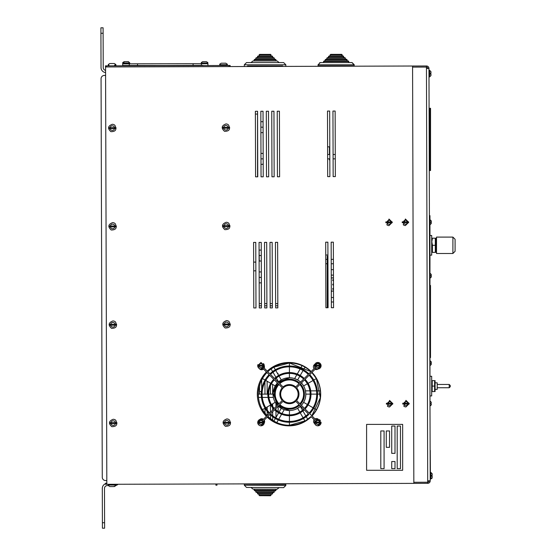 <?xml version="1.0" encoding="UTF-8"?>
<svg xmlns="http://www.w3.org/2000/svg" width="556" height="556" viewBox="0 0 556 556"><rect width="100%" height="100%" fill="white"/><g stroke="black" fill="none" stroke-linecap="round" stroke-linejoin="round"><path stroke-width="0.83" d="M429.447 168.906L429.447 108.267L429.99 108.267L429.99 170.539L429.99 168.906L430.539 168.906L430.539 170.539L429.447 170.539L429.447 168.906L429.99 168.906L429.99 108.267L430.539 108.267L430.539 168.906M429.962 285.457L430.504 285.457L430.504 357.564L429.962 357.564M429.413 215.659L429.962 215.659L429.962 396.025M431.254 275.477L431.254 274.442L431.254 275.477L431.254 274.442L431.254 275.477L430.733 275.477L431.254 277.062L431.254 276.026M431.254 363.429L431.254 364.472L431.254 363.429L431.254 364.472L431.254 363.429L430.733 363.429L431.254 361.845L431.254 362.887M430.379 361.518L429.941 360.969M430.379 274.108L429.941 273.566M435.167 382.827L437.197 382.827L437.197 389.381L435.167 389.381M450.304 386.1L450.304 386.649L450.304 386.1M432.234 391.549L434.597 391.549L434.597 380.624L432.234 380.624L432.172 391.354M432.109 391.139L432.012 390.785M434.597 386.086L432.234 386.086M435.084 391.549L435.084 380.624M429.962 395.935L431.678 395.935L431.678 376.266L429.962 376.266M452.904 237.099L436.516 237.099L436.516 253.487L452.904 253.487L455.093 251.305L455.093 239.282L452.904 237.099L452.904 253.487M431.817 252.396L431.817 238.19M432.45 252.396L435.306 252.396L435.306 238.19L432.45 238.19L431.817 241.742L432.45 245.293L432.415 252.292M431.922 240.331L432.061 239.573M432.353 252.083L432.165 251.43M435.306 245.293L432.45 245.293M435.939 252.396L435.939 238.19M435.411 252.083L435.591 251.43M429.962 255.141L431.692 255.141L431.692 235.473L429.962 235.473M430.281 452.563L430.393 472.447M430.17 466.317L430.281 450.339L430.281 472.447M366.599 470.286L402.655 470.286L402.655 424.395L366.599 424.395L366.599 470.286M386.267 430.949L386.267 447.344L389.541 447.344L389.541 430.949L386.267 430.949M400.466 426.035L397.192 426.035L397.192 468.645L400.466 468.645L400.466 426.035M384.078 430.949L380.804 430.949L380.804 468.645L384.078 468.645L384.078 430.949M395.003 461.543L391.73 461.543L391.73 468.645L395.003 468.645L395.003 461.543M391.73 426.035L391.73 453.348L395.003 453.348L395.003 426.035L391.73 426.035M115.78 64.447L114.286 63.53L115.731 64.447L115.863 65.823M114.286 63.53L109.782 63.544L108.344 64.468L108.218 65.08L108.948 65.08M114.362 63.53L109.859 63.544M227.223 64.107L225.729 63.196L227.175 64.107L227.307 65.483M221.225 63.21L225.729 63.196L221.219 63.21L219.78 64.135L219.662 65.511M225.805 63.196L221.295 63.21M108.635 128.547L115.975 128.547A3.697 3.697 -0.2 0 0 115.975 127.671L108.635 127.671A3.697 3.697 -0.2 0 0 108.635 128.547M112.305 124.287A3.822 3.822 -0.2 0 1 114.842 125.253C117.024 129.541 115.711 131.682 110.894 131.668C107.398 128.45 107.864 125.99 112.305 124.287M222.261 128.207L229.6 128.207A3.697 3.697 -0.2 0 0 229.6 127.331L222.261 127.331A3.697 3.697 -0.2 0 0 222.261 128.207M225.931 123.939A3.822 3.822 -0.2 0 1 228.467 124.905C230.65 129.201 229.336 131.334 224.52 131.32C221.024 128.102 221.49 125.642 225.931 123.939M108.934 226.876L116.273 226.876A3.697 3.697 -0.2 0 0 116.273 226L108.934 226A3.697 3.697 -0.2 0 0 108.934 226.876M112.604 222.615A3.822 3.822 -0.2 0 1 115.141 223.581C117.323 227.87 116.009 230.01 111.193 229.996C107.69 226.778 108.163 224.318 112.604 222.615M222.56 226.535L229.899 226.535A3.697 3.697 -0.2 0 0 229.899 225.66L222.56 225.66A3.697 3.697 -0.2 0 0 222.56 226.535M226.229 222.275A3.822 3.822 -0.2 0 1 228.766 223.234C230.948 227.529 229.635 229.67 224.819 229.649C221.323 226.438 221.788 223.978 226.229 222.275M222.852 324.864L230.198 324.864A3.697 3.697 -0.2 0 0 230.198 323.988L222.852 323.988A3.697 3.697 -0.2 0 0 222.852 324.864M226.528 320.603A3.822 3.822 -0.2 0 1 229.065 321.57C231.247 325.858 229.934 327.998 225.117 327.984C221.615 324.767 222.087 322.306 226.528 320.603M223.151 423.192L230.497 423.192A3.697 3.697 -0.2 0 0 230.497 422.324L223.151 422.324A3.697 3.697 -0.2 0 0 223.151 423.192M226.82 418.932A3.822 3.822 -0.2 0 1 229.364 419.898C231.546 424.186 230.226 426.327 225.416 426.313C221.913 423.095 222.386 420.635 226.82 418.932M109.525 423.54L116.864 423.54A3.697 3.697 -0.2 0 0 116.864 422.664L109.525 422.664A3.697 3.697 -0.2 0 0 109.525 423.54M113.195 419.28A3.822 3.822 -0.2 0 1 115.738 420.246C117.921 424.534 116.6 426.674 111.791 426.66C108.288 423.443 108.761 420.982 113.195 419.28M109.226 325.211L116.572 325.211A3.697 3.697 -0.2 0 0 116.572 324.336L109.226 324.336A3.697 3.697 -0.2 0 0 109.226 325.211M112.896 320.944A3.822 3.822 -0.2 0 1 115.439 321.91C117.622 326.205 116.308 328.339 111.492 328.325C107.989 325.107 108.462 322.647 112.896 320.944M108.448 485.673L109.873 486.583L113.646 486.576L115.815 485.652L114.376 486.57M106.821 483.206L105.557 483.213L105.564 484.304L413.838 483.379L412.573 66.018L105.564 66.949L106.828 484.304M253.793 307.954L255.975 307.948L255.774 242.395L253.592 242.402L253.793 307.954L255.975 307.948L255.774 242.395L253.592 242.402L253.793 307.954M261.237 242.381L259.054 242.388L259.256 307.941L261.438 307.934L261.237 242.381L259.054 242.388L259.256 307.941L261.438 307.934L261.237 242.381M264.517 242.367L264.719 307.92L266.901 307.92L266.699 242.36L264.517 242.367L264.719 307.92L266.901 307.92L266.699 242.36L264.517 242.367M272.364 307.899L272.162 242.346L269.98 242.353L270.181 307.906L272.364 307.899L272.162 242.346L269.98 242.353L270.181 307.906L272.364 307.899M277.826 307.885L277.625 242.333L275.442 242.34L275.644 307.892L277.826 307.885L277.625 242.333L275.442 242.34L275.644 307.892L277.826 307.885M255.579 176.843L257.762 176.836L257.567 111.283L255.378 111.29L255.579 176.843L257.762 176.836L257.567 111.283L255.378 111.29L255.579 176.843M263.224 176.822L263.03 111.263L260.84 111.269L261.042 176.829L263.224 176.822L263.03 111.263L260.84 111.269L261.042 176.829L263.224 176.822M268.687 176.801L268.492 111.249L266.303 111.256L266.505 176.808L268.687 176.801L268.492 111.249L266.303 111.256L266.505 176.808L268.687 176.801M271.766 111.242L271.967 176.794L274.15 176.787L273.955 111.235L271.766 111.242L271.967 176.794L274.15 176.787L273.955 111.235L271.766 111.242M279.612 176.766L279.418 111.214L277.229 111.221L277.43 176.773L279.612 176.766L279.418 111.214L277.229 111.221L277.43 176.773L279.612 176.766M259.485 385.676L259.513 394.128M261.681 389.311L261.654 380.102M264.941 381.993L264.976 394.128M265.017 408.222L265.038 413.449M267.227 415.485L267.214 411.426M267.207 410.05L267.2 406.964M267.165 394.128L267.123 381.256M272.704 420.378L272.69 416.764M272.69 415.735L272.676 411.683M272.669 410.043L272.662 407.75M272.662 406.408L272.655 403.816M272.628 394.128L272.593 384.411M270.404 383.147L270.411 383.89M270.411 385.753L270.438 394.128M270.473 405.074L270.494 412.218M270.501 414.971L270.515 418.842M278.146 413.692L278.146 412.538M278.139 411.572L278.125 406.234M278.028 374.362L278.028 373.437L277.493 373.437M275.929 403.454L275.943 406.77M275.943 408.417L275.95 409.939M275.957 411.009L275.971 417.452M328.082 307.732L327.887 242.18L325.698 242.187L325.899 307.739L328.082 307.732L327.887 242.18L325.698 242.187L325.899 307.739L328.082 307.732M333.35 242.159L331.161 242.166L331.362 307.718L333.544 307.718L333.35 242.159L331.161 242.166L331.362 307.718L333.544 307.718L333.35 242.159M329.875 176.62L329.673 111.061L327.491 111.068L327.686 176.627L329.875 176.62L329.673 111.061L327.491 111.068L327.686 176.627L329.875 176.62M333.148 176.606L335.337 176.599L335.136 111.047L332.954 111.054L333.148 176.606L335.337 176.599L335.136 111.047L332.954 111.054L333.148 176.606M267.207 417.153A31.685 31.685 179.8 0 0 311.214 416.764L315.12 420.663A3.28 3.28 132.7 0 0 314.738 423.693A2.843 2.843 179.8 0 1 314.14 419.69L315.12 420.663M312.027 415.937A31.685 31.685 179.8 0 0 311.999 372.36M311.186 371.526A31.685 31.685 179.8 0 0 267.234 371.144M266.407 371.957A31.685 31.685 179.8 0 0 266.38 416.333M315.94 368.419L309.706 374.654A28.134 28.134 132.7 0 1 309.706 413.615L315.94 419.849A3.28 3.28 132.7 0 1 318.331 419.3A2.843 2.843 179.8 0 0 315.009 418.918M315.03 369.33A2.843 2.843 179.8 0 0 317.997 369.003M314.863 364.284A2.843 2.843 179.8 0 0 314.091 368.621M259.249 368.496A2.843 2.843 179.8 0 0 263.502 369.052M264.204 368.114A2.843 2.843 179.8 0 0 264.274 365.917M264.253 422.97A2.843 2.843 179.8 0 0 264.232 420.127M263.454 419.259A2.843 2.843 179.8 0 0 259.867 419.46M105.48 66.949L105.473 65.851L105.564 66.949M230.121 65.476L230.128 66.567L230.121 65.476L105.473 65.851M427.877 68.485A1.418 1.418 -0.1 0 0 426.452 67.067L427.703 480.822L430.219 480.815A2.516 2.516 179.9 0 1 427.71 483.331L427.71 482.24A1.418 1.418 179.9 0 0 429.128 480.815M427.703 480.822L427.71 482.24L413.831 482.281L412.58 67.109L426.452 67.067L426.452 65.976A2.516 2.516 -0.1 0 1 428.968 68.478L426.459 68.485M428.968 68.478L430.219 480.815M412.573 66.018L426.452 65.976M427.71 483.331L413.838 483.379M282.552 65.949L247.594 65.949M244.313 65.865L244.313 64.774L246.503 62.585L250.937 62.585L253.056 60.945L254.148 60.945L254.148 59.853L255.788 59.311L255.788 58.213L257.428 57.671L257.97 56.031L272.176 56.031L272.725 56.58L272.176 56.031M271.085 56.031L270.536 54.391L259.61 54.391L270.536 54.391L271.085 54.94L259.068 54.94L259.61 54.391L259.068 56.031L257.97 56.031L257.428 56.58L272.725 56.58L272.725 57.671M274.358 59.311L274.358 58.213L255.788 58.213L256.337 57.671L273.816 57.671L274.358 58.213L273.816 57.671M275.998 60.945L275.998 59.853L254.148 59.853L254.697 59.311L275.456 59.311L275.998 59.853L275.456 59.311M250.937 62.585L253.056 60.945L277.09 60.945L279.209 62.585L277.09 60.945M285.833 65.865L285.833 64.774L244.313 64.774L246.503 62.585L283.65 62.585L285.833 64.774L283.65 62.585M282.552 65.865L282.552 66.414M259.013 494.055L259.006 495.146L271.022 495.215L271.029 494.124L272.127 494.131L257.921 494.048L257.386 492.401L272.683 492.491L272.676 493.589L257.379 493.499M271.022 495.215L270.473 495.757L271.022 495.215L270.473 495.757L259.548 495.695L270.473 495.757L259.548 495.695L259.006 495.146M274.33 490.865L273.774 492.498L256.295 492.394L255.746 491.845L256.295 492.394L255.746 491.845L255.753 490.753L275.422 490.872L254.662 490.746L254.127 489.106L277.069 489.238L253.036 489.099L250.93 487.445M285.833 485.471L283.636 487.64L285.833 485.471L244.313 485.221L244.32 484.13L285.84 484.373L285.833 485.471L283.636 487.64L279.195 487.612L277.069 489.238M244.313 485.221L246.489 487.424L244.313 485.221L246.489 487.424L279.195 487.612M207.833 62.557L207.937 65.323L207.916 63.683L201.362 63.69L122.695 63.829L122.702 65.469L207.895 65.545M193.099 63.711L193.099 65.344M137.527 63.801L137.527 65.441M122.695 64.058L122.674 65.698L124.356 65.691M202.877 65.33L128.151 65.684M206.575 61.772L207.798 62.557M128.415 61.626L124.586 61.64L123.362 62.425L124.586 61.64L128.415 61.626L129.777 62.932L123.224 62.953L123.335 62.425M129.777 62.932L129.784 63.586L126.511 63.599L123.23 63.606L123.224 62.953M124.148 61.709L122.848 62.494L124.071 61.709M124.864 63.676L122.716 63.676L122.709 63.023L123.224 63.023L122.709 63.023L122.82 62.494M129.27 63.592L128.144 63.669M206.443 61.702L202.606 61.702L201.383 62.487L202.606 61.702L206.436 61.702L207.659 62.494M204.525 63.016L207.798 63.016L207.798 63.676L201.244 63.662L201.244 63.009L204.525 63.016L201.244 63.009L201.355 62.487M122.695 63.864L122.779 62.682M264.274 422.518A3.28 3.28 132.7 0 0 263.69 420.67L269.924 414.435A28.134 28.134 132.7 0 0 308.886 414.435M257.72 365.723L260.993 362.442L264.274 365.723L260.993 369.003A3.28 3.28 180 0 1 258.846 368.197L257.72 365.723A3.28 3.28 180 0 0 258.776 368.135L258.776 368.135A3.28 3.28 132.7 0 0 262.87 368.419L269.104 374.654A28.134 28.134 132.7 0 0 269.104 413.608L262.863 419.849A3.28 3.28 132.7 0 0 258.311 424.416M257.914 364.597A3.28 3.28 132.7 0 0 258.762 368.128M321.09 365.702A3.28 3.28 132.7 0 0 315.655 363.256A3.28 3.28 132.7 0 0 315.12 367.592L308.879 373.834A28.134 28.134 132.7 0 0 269.924 373.834L263.69 367.599A3.28 3.28 132.7 0 0 263.419 363.52M309.122 413.032A27.313 27.313 132.7 0 0 309.122 375.237L305.07 379.289A21.58 21.58 -47.3 0 1 305.07 408.98L309.122 413.032A27.313 27.313 132.7 0 0 309.122 375.237M304.486 408.396A20.76 20.76 132.7 0 0 304.486 379.873L300.428 383.932A15.026 15.026 -47.3 0 1 300.428 404.337L304.486 408.396A20.76 20.76 132.7 0 0 304.486 379.873M302.853 398.68A14.206 14.206 90 0 1 299.844 403.753A14.206 14.206 132.7 0 0 299.851 384.509L296.563 387.796A9.563 9.563 -47.3 0 1 296.563 400.473L299.851 403.76A14.206 14.206 132.7 0 0 299.851 384.509M289.405 402.871A8.743 8.743 132.7 0 0 295.333 387.713A8.743 8.743 132.7 0 0 282.983 388.206A8.743 8.743 132.7 0 0 289.405 402.871M283.067 386.976A9.563 9.563 -47.3 0 1 295.736 386.976L299.024 383.689A14.206 14.206 132.7 0 0 279.779 383.689L283.067 386.976A9.563 9.563 -47.3 0 1 295.743 386.976L299.031 383.689M299.608 383.112L303.666 379.053A20.76 20.76 132.7 0 0 303.479 378.879A20.76 20.76 132.7 0 0 275.144 379.053L279.202 383.112A15.026 15.026 -47.3 0 1 299.594 383.098A15.026 15.026 -47.3 0 1 299.608 383.112L303.666 379.046A20.76 20.76 132.7 0 0 303.486 378.879M279.195 383.105A15.026 15.026 -47.3 0 1 299.587 383.091L299.587 383.091M308.302 374.41A27.313 27.313 132.7 0 0 270.508 374.417L274.56 378.469A21.58 21.58 -47.3 0 1 304.25 378.469L308.309 374.417A27.313 27.313 132.7 0 0 307.927 374.063M278.959 403.753L282.246 400.466A9.563 9.563 -47.3 0 1 282.246 387.796L278.959 384.509A14.206 14.206 132.7 0 0 278.959 403.76L282.246 400.473A9.563 9.563 -47.3 0 1 282.246 387.796L278.959 384.509M274.316 408.396L278.375 404.337A15.026 15.026 -47.3 0 1 278.375 383.925L274.323 379.873A20.76 20.76 132.7 0 0 274.323 408.396L278.382 404.337A15.026 15.026 -47.3 0 1 278.382 383.932L274.316 379.866M269.681 413.032L273.74 408.973A21.58 21.58 -47.3 0 1 273.74 379.289L269.688 375.237A27.313 27.313 132.7 0 0 269.688 413.032L273.747 408.98A21.58 21.58 -47.3 0 1 273.747 379.289L269.688 375.237M270.876 414.206A27.313 27.313 132.7 0 0 308.302 413.852L304.25 409.8A21.58 21.58 -47.3 0 1 274.768 409.994A21.58 21.58 -47.3 0 1 274.56 409.8L270.508 413.852A27.313 27.313 132.7 0 0 308.309 413.852L304.25 409.8M275.324 409.39A20.76 20.76 132.7 0 0 303.666 409.216L299.608 405.157A15.026 15.026 -47.3 0 1 279.216 405.178A15.026 15.026 -47.3 0 1 279.202 405.157L275.144 409.216A20.76 20.76 132.7 0 0 303.666 409.216L299.608 405.157M299.031 404.58L299.024 404.573A14.206 14.206 90 0 1 279.779 404.58A14.206 14.206 132.7 0 0 299.024 404.573L295.743 401.293A9.563 9.563 -47.3 0 1 283.067 401.293L279.779 404.58A14.206 14.206 132.7 0 0 299.031 404.58L295.743 401.293M320.451 420.593A3.28 3.28 132.7 0 0 319.255 419.599M320.034 363.318L320.034 363.318A3.28 3.28 132.7 0 0 314.536 365.702M315.12 367.592L308.886 373.834M308.483 373.458L308.483 373.458A28.134 28.134 132.7 0 0 269.924 373.834M262.87 368.419L269.104 374.654A28.134 28.134 132.7 0 0 269.104 413.615L262.87 419.849A3.28 3.28 132.7 0 0 257.72 422.518M269.924 414.435A28.134 28.134 132.7 0 0 270.327 414.811L270.327 414.811M283.477 400.556A8.743 8.743 132.7 0 0 297.543 397.318A8.743 8.743 132.7 0 0 295.333 387.713M304.25 378.469L308.309 374.417M274.56 378.469A21.58 21.58 -47.3 0 1 304.042 378.275L304.035 378.275M299.809 412.093L297.634 408.326L300.296 406.394L302.506 410.231M307.385 404.497L303.618 402.322A16.388 16.388 90 0 1 301.408 405.317M300.574 406.123A16.388 16.388 90 0 1 297.606 408.326A16.388 16.388 90 0 0 300.574 406.123A16.388 16.388 90 0 1 300.296 406.394M310.158 394.128L305.828 394.128L305.48 390.854L309.9 390.854M307.385 383.765L303.618 385.933A16.388 16.388 90 0 1 305.48 390.854M299.809 376.169L297.634 379.936L294.617 378.587L296.834 374.751M289.426 373.375L289.426 377.739A16.388 16.388 90 0 1 294.617 378.587M267.804 416.555A31.136 31.136 -90 0 0 289.412 425.27A31.136 31.136 -90 0 1 267.804 416.555A31.136 31.136 -90 0 0 273.872 421.087L267.825 416.534A31.136 31.136 -90 0 0 273.872 421.087L276.784 422.588A31.136 31.136 -90 0 0 289.419 425.27L289.426 422.268M289.426 365.994L289.426 362.992A31.136 31.136 -90 0 0 273.872 367.168L289.426 362.992A31.136 31.136 -90 0 0 273.872 367.168L271.106 368.955A31.136 31.136 -90 0 0 267.811 371.721A31.136 31.136 -90 0 1 289.412 362.992A31.136 31.136 -90 0 0 267.804 371.714M266.991 372.541A31.136 31.136 -90 0 0 262.46 378.56L265.045 380.054M261.271 394.128L258.304 394.128L258.464 397.408A31.136 31.136 -90 0 0 262.46 409.702L265.045 408.208M262.091 394.128L267.825 394.128M268.645 394.128L273.024 394.128M273.872 367.162L275.366 369.747M275.776 370.463L278.639 375.425M279.056 376.141L281.239 379.922M305.001 367.175L303.5 369.782M303.083 370.491L300.219 375.46M320.548 394.128L317.539 394.128M316.718 394.128L310.985 394.128M305.001 421.087L303.5 418.48M303.089 417.771L300.219 412.809M273.872 421.094L275.359 418.515M275.769 417.799L278.639 412.837M279.049 412.121L281.239 408.333M302.923 410.953L305.814 415.964M306.231 416.68L307.746 419.3M316.378 409.696L313.779 408.187M313.063 407.777L308.1 404.914M310.734 390.854L316.517 390.854M317.344 390.854L320.374 390.854M311.833 415.742A31.136 31.136 -90 0 0 316.378 378.56L320.339 397.742L311.833 415.742A31.136 31.136 -90 0 0 316.378 378.56L313.772 380.075M313.063 380.485L308.094 383.348M297.245 374.028L300.143 369.017M300.553 368.301L302.068 365.681M289.426 366.821L289.426 372.555M278.556 381.854L276.332 378.01M275.915 377.288L273.024 372.277M272.607 371.561L271.106 368.955M265.761 380.464L270.723 383.327M271.432 383.744L275.22 385.927M273.35 397.408L268.909 397.408M268.075 397.408L262.286 397.408M261.459 397.408L258.464 397.408M265.754 407.798L270.723 404.928M271.432 404.518L275.22 402.329M284.234 409.682L282.01 413.532M281.593 414.248L278.702 419.259M278.285 419.982L276.784 422.588M289.426 421.448L289.426 415.714M289.426 414.887L289.454 410.516A16.388 16.388 90 0 0 297.634 408.333A16.388 16.388 90 0 1 289.454 410.516M316.378 378.56A31.136 31.136 -90 0 0 311.833 372.527A31.136 31.136 -90 0 1 316.378 378.56L311.833 372.527M311.012 371.7A31.136 31.136 -90 0 0 289.412 362.992A31.136 31.136 -90 0 1 311.012 371.7L289.412 362.992M266.984 372.527A31.136 31.136 -90 0 0 266.984 415.728A31.136 31.136 -90 0 1 266.984 372.527M289.412 425.27A31.136 31.136 -90 0 0 311.012 416.555L305.515 420.781L289.412 425.27A31.136 31.136 -90 0 0 311.012 416.555M262.481 378.573A31.136 31.136 -90 0 0 258.318 394.128A31.136 31.136 -90 0 1 262.481 378.573L261.64 380.137M262.481 409.689A31.136 31.136 -90 0 0 267.005 415.707L262.481 409.689A31.136 31.136 -90 0 0 267.005 415.707M289.426 410.516L289.412 410.516A16.388 16.388 90 0 0 297.606 408.326A16.388 16.388 90 0 1 278.236 406.123L289.412 410.516A16.388 16.388 90 0 1 278.236 406.123M277.416 405.296A16.388 16.388 90 0 1 277.416 382.966L273.065 392.981L277.416 405.296A16.388 16.388 90 0 1 277.416 382.966M278.236 382.146A16.388 16.388 90 0 1 289.412 377.739L278.236 382.146A16.388 16.388 90 0 1 300.574 382.139A16.388 16.388 90 0 0 289.412 377.739L289.426 377.739M301.401 382.959A16.388 16.388 90 0 1 301.394 405.303A16.388 16.388 90 0 0 301.401 382.959M297.634 379.929A16.388 16.388 90 0 1 300.601 382.111A16.388 16.388 90 0 0 297.634 379.929M303.639 385.927A16.388 16.388 90 0 0 301.421 382.938A16.388 16.388 90 0 1 303.639 385.927L303.472 385.642M305.557 397.192L305.842 394.128A16.388 16.388 90 0 1 303.639 402.335L304.632 400.313M257.859 422.108A3.169 3.169 180 0 0 257.859 422.977L264.135 422.977A3.169 3.169 180 0 0 264.135 422.108L257.859 422.108L264.135 422.108M264.274 422.546L264.274 422.546A3.28 3.28 180 0 1 258.846 425.013L257.72 422.546L261 419.266L264.274 422.546L261 425.82A3.28 3.28 180 0 1 257.72 422.546L257.72 422.546M257.859 365.285A3.169 3.169 180 0 0 257.859 366.161L264.135 366.161A3.169 3.169 180 0 0 264.135 365.285L257.859 365.285L264.135 365.285M264.274 365.723L264.274 365.723A3.28 3.28 180 0 1 260.993 369.003M314.675 365.292A3.169 3.169 180 0 0 314.675 366.168L320.951 366.168A3.169 3.169 180 0 0 320.951 365.292L314.675 365.292L320.951 365.292M321.09 365.73L321.09 365.73A3.28 3.28 180 0 1 315.662 368.204L314.536 365.73L317.81 362.449L321.09 365.73L317.81 369.01A3.28 3.28 180 0 1 314.536 365.73L314.536 365.73M314.675 422.101A3.169 3.169 180 0 0 314.675 422.977L320.951 422.977A3.169 3.169 180 0 0 320.951 422.101L314.675 422.101L320.951 422.101M321.09 422.539L321.09 422.539A3.28 3.28 180 0 1 315.662 425.013L314.536 422.539L317.81 419.266L321.09 422.539L317.81 425.82A3.28 3.28 180 0 1 314.536 422.539L314.536 422.539M318.074 64.725L318.067 65.949L321.347 66.296M350.961 65.949L354.123 65.949L354.123 64.774L351.941 62.585L320.256 62.585L318.067 64.774L354.123 64.774M328.568 56.545L330.09 55.996L330.09 54.961M342.107 55.996L343.316 55.996L343.865 57.636M342.225 55.996L342.225 54.905L341.676 54.363L330.75 54.363L330.201 54.905M326.928 58.185L328.45 57.636L328.45 56.601M343.747 57.636L344.956 57.636L345.498 59.277M325.288 59.826L326.81 59.277L326.81 58.241M345.387 59.277L346.596 59.277L347.139 60.917M323.648 61.459L325.17 60.917L325.17 59.881M347.02 60.917L348.23 60.917L348.779 61.459L348.779 62.557M319.735 62.647L323.529 62.557L323.529 61.514L348.661 61.494L348.119 60.945L324.078 60.945L323.529 62.585M348.661 62.557L352.059 62.557L354.241 64.739L354.123 65.83M328.45 57.671L328.999 56.031L343.198 56.031L343.747 57.671M342.107 56.031L341.558 54.391L330.632 54.391L330.09 54.94L342.107 54.94M326.81 59.311L326.81 58.213L327.359 57.671L344.838 57.671L345.387 58.213L345.387 59.311M325.17 60.945L325.17 59.853L325.719 59.311L346.478 59.311L347.139 59.826M347.02 60.945L347.02 59.853L325.17 59.853M348.661 62.585L348.661 61.494M318.067 64.774L318.067 65.865L354.123 65.865M431.275 222.476L431.275 223.519L431.275 222.476L431.275 223.519L431.275 222.476L430.747 222.476L431.275 220.899L431.275 221.934M430.4 220.565L429.962 220.023L429.962 224.395L431.275 223.519L430.4 224.395M431.275 403.844L431.275 404.886L431.275 403.844L431.275 404.886L431.275 403.844L430.747 403.844L431.275 402.586M430.4 401.932L429.962 401.39M402.259 221.837A3.169 3.169 180 0 0 402.259 222.713L408.535 222.713A3.169 3.169 180 0 0 408.535 221.837L402.259 221.837L408.535 221.837M403.246 224.749L405.4 219.001L408.674 222.275L405.4 225.555A3.28 3.28 180 0 1 403.246 224.749M402.808 403.204A3.169 3.169 180 0 0 402.808 404.08L409.084 404.08A3.169 3.169 180 0 0 409.084 403.204L402.808 403.204L409.084 403.204M403.795 406.116L405.95 400.362L409.223 403.642L405.95 406.922A3.28 3.28 180 0 1 403.795 406.116M386.42 403.253A3.169 3.169 180 0 0 386.42 404.129L392.696 404.129A3.169 3.169 180 0 0 392.696 403.253L386.42 403.253L392.696 403.253M387.407 406.165L389.561 400.417L392.835 403.691L389.561 406.971A3.28 3.28 180 0 1 387.407 406.165M385.871 221.893A3.169 3.169 180 0 0 385.871 222.761L392.147 222.761A3.169 3.169 180 0 0 392.147 221.893L385.871 221.893L392.147 221.893M386.858 224.798L389.012 219.05L392.286 222.324L389.012 225.604A3.28 3.28 180 0 1 386.858 224.798M430.956 74.052L430.956 75.574L430.956 74.038L430.163 74.038L430.163 73.163L430.949 73.17L430.949 71.641L430.949 73.177L430.163 73.183M432.137 476.158L432.137 477.687L432.13 476.151L431.345 476.144L431.345 475.276L432.13 475.276L432.123 473.754L432.13 475.29L431.345 475.297M430.135 73.183L430.921 73.183M432.172 476.124L432.172 477.646L432.172 476.11L431.38 476.11L431.38 475.29M432.165 475.234L432.165 473.712L432.165 475.234M253.654 262.119L255.836 262.119L253.654 262.119M253.654 262.098L255.836 262.098M255.392 114.056L257.546 114.056L257.546 176.836M253.675 270.814L255.864 270.814M327.595 146.84L329.451 146.84L329.451 154.492L329.805 154.492L327.623 154.492M325.74 255.002L327.922 255.002M329.451 158.856L329.451 159.975L329.819 159.975M331.265 275.116L333.447 275.116L331.265 275.109M331.244 269.646L333.433 269.646M327.929 256.101L327.269 256.101L327.269 307.732M331.341 301.984L333.53 301.984L331.341 301.977M333.496 291.08L331.313 291.08M331.272 277.951L333.454 277.951L331.272 277.972M333.489 288.39A0.549 0.549 180 0 0 332.731 288.898L332.731 288.946A0.549 0.549 180 0 0 333.489 289.447A0.549 0.549 0 0 1 332.731 288.946A0.549 0.549 180 0 1 333.489 288.446M333.475 284.019A0.549 0.549 180 0 0 332.731 284.526L332.731 284.575A0.549 0.549 180 0 0 333.482 285.082A0.549 0.549 0 0 1 332.731 284.575A0.549 0.549 180 0 1 333.475 284.067M333.461 279.64A0.549 0.549 180 0 0 332.731 280.154L332.731 280.203A0.549 0.549 180 0 0 333.468 280.717A0.549 0.549 0 0 1 332.731 280.203A0.549 0.549 180 0 1 333.461 279.696M331.334 297.516L333.517 297.516M331.272 277.889L333.454 277.889M332.043 291.08A1.911 1.911 -91.3 0 1 331.313 291.462M105.591 75.428L104.333 75.435L105.591 75.428M118.087 484.269A5.025 5.025 -0.2 0 1 115.898 485.416M105.557 483.713A5.025 5.025 179.8 0 0 102.304 488.432L102.422 528.2L104.611 528.193L104.486 488.425A2.843 2.843 179.8 0 1 107.322 485.576L108.385 485.569M106.815 480.551L105.557 480.558A3.28 3.28 -0.2 0 1 102.269 477.284L101.067 78.723A3.28 3.28 -0.2 0 1 104.333 75.435M105.577 72.565A5.025 5.025 -0.2 0 1 101.032 67.575L100.928 33.27L103.11 33.263L103.096 27.8L100.907 27.807L100.928 33.27M105.57 70.362A2.843 2.843 -0.2 0 1 103.214 67.568L103.11 33.263M100.907 27.807L103.096 27.8M215.888 483.977L215.888 485.193L216.979 485.193L216.986 483.97M277.812 303.625L275.63 303.625M272.35 303.625L270.167 303.625M266.887 303.625L264.705 303.625M261.424 303.625L259.242 303.625M277.819 305.807L275.637 305.807M272.357 305.807L270.174 305.807M266.894 305.807L264.712 305.807M261.431 305.807L259.249 305.807M259.298 261.237L259.075 249.651M261.264 250.089L259.298 250.089M261.299 261.014L259.298 261.014L261.299 261.014M261.278 255.551L259.298 255.551M262.905 132.641L260.91 132.641L262.905 132.641L263.092 132.036M263.078 127.727L263.071 126.636M263.064 122.209L262.905 121.715L260.875 121.715M262.905 127.178L260.889 127.178M261.327 271.94L259.145 271.94M261.362 282.865L259.179 282.865M261.348 277.402L259.159 277.402M262.905 164.326L261 164.326L262.905 164.326L263.183 163.346M263.176 159.787L263.169 157.953M263.155 154.255L262.905 153.4L260.972 153.4M262.905 158.863L260.986 158.863M261.383 391.577L259.506 391.577M429.447 113.181L430.539 113.181M429.434 221.121L429.962 221.114M437.197 384.46L449.213 384.46L449.213 387.74L450.304 386.649M115.134 65.059L115.94 65.059L115.808 64.447M114.578 65.059L115.106 65.059M226.021 64.725L220.385 64.739M227.251 64.107L227.307 64.718M226.542 64.725L223.477 64.732M114.557 128.547A2.293 2.293 -0.2 0 1 110.053 128.547M110.053 127.671A2.293 2.293 -0.2 0 1 114.557 127.671M228.182 128.207A2.293 2.293 -0.2 0 1 223.679 128.207M223.679 127.331A2.293 2.293 -0.2 0 1 228.182 127.331M114.856 226.876A2.293 2.293 -0.2 0 1 110.352 226.876M110.352 226A2.293 2.293 -0.2 0 1 114.856 226M228.481 226.535A2.293 2.293 -0.2 0 1 223.978 226.535M223.978 225.66A2.293 2.293 -0.2 0 1 228.481 225.66M228.78 324.864A2.293 2.293 -0.2 0 1 224.276 324.864M224.276 323.988A2.293 2.293 -0.2 0 1 228.78 323.988M229.072 423.192A2.293 2.293 -0.2 0 1 224.568 423.192M224.568 422.324A2.293 2.293 -0.2 0 1 229.072 422.324M115.446 423.54A2.293 2.293 -0.2 0 1 110.943 423.54M110.943 422.664A2.293 2.293 -0.2 0 1 115.446 422.664M115.155 325.211A2.293 2.293 -0.2 0 1 110.644 325.211M110.644 324.336A2.293 2.293 -0.2 0 1 115.155 324.336M109.546 485.054L115.947 485.04L115.815 485.652L115.94 484.276M111.999 485.047L109.025 485.061M109.643 485.054L110.463 485.054M110.797 485.054L111.631 485.054M112.117 485.047L114.661 485.04M230.031 66.567L230.031 65.476M228.94 66.574L228.933 65.483M106.571 66.942L106.571 65.851M274.323 491.956L273.774 492.498L274.323 491.956L255.746 491.845M275.978 489.238L275.971 490.329L254.12 490.197M124.356 62.946L126.511 62.939M305.842 394.128A16.388 16.388 90 0 1 303.639 402.335M262.918 422.977A1.967 1.967 180 0 1 259.082 422.977M259.082 422.101A1.967 1.967 180 0 1 262.918 422.101M262.912 366.161A1.967 1.967 180 0 1 259.075 366.161M259.075 365.285A1.967 1.967 180 0 1 262.912 365.285M319.728 366.168A1.967 1.967 180 0 1 315.898 366.168M315.898 365.292A1.967 1.967 180 0 1 319.728 365.292M319.728 422.977A1.967 1.967 180 0 1 315.898 422.977M315.898 422.101A1.967 1.967 180 0 1 319.728 422.101M328.45 56.58L343.747 56.58M326.81 58.213L345.387 58.213M407.319 222.713A1.967 1.967 180 0 1 403.482 222.713M403.482 221.837A1.967 1.967 180 0 1 407.319 221.837M407.868 404.08A1.967 1.967 180 0 1 404.031 404.08M404.031 403.204A1.967 1.967 180 0 1 407.868 403.204M391.473 404.129A1.967 1.967 180 0 1 387.643 404.129M387.643 403.253A1.967 1.967 180 0 1 391.473 403.253M390.931 222.761A1.967 1.967 180 0 1 387.094 222.761M387.094 221.893A1.967 1.967 180 0 1 390.931 221.893M430.956 75.574L429.649 76.895L429.628 70.334L430.949 71.641M432.137 477.687L430.83 479.001L430.81 472.447L430.83 478.188M430.844 472.447L432.165 473.712M102.408 522.737L104.591 522.73M430.379 273.566L431.254 274.442L430.379 273.566M430.379 277.937L431.254 277.062L429.962 277.937M430.379 360.969L431.254 361.845L430.379 360.969M430.379 365.341L431.254 364.472L429.962 365.341M437.197 387.74L449.213 387.74M449.213 384.46L450.304 385.558M436.064 248.025L436.516 248.025M436.064 242.562L436.516 242.562M108.218 65.08L108.218 65.844M115.94 65.059L115.94 65.823M227.376 64.718L227.383 65.483M108.295 485.061L108.295 484.304M247.594 65.865L247.594 66.518M275.971 490.329L275.422 490.872M272.676 493.589L272.127 494.131M282.559 484.359L282.566 483.776M129.27 63.669L129.256 65.455M201.39 63.662L201.362 65.33M207.798 63.016L207.687 62.494M258.318 394.079L258.325 393.46M258.505 390.694L260.187 383.508M330.09 56.031L330.09 54.94M430.4 220.023L431.275 220.899L430.4 220.023M430.4 401.39L431.275 402.259L430.4 401.39M430.4 405.755L431.275 404.886L429.99 405.755M429.628 70.334L428.975 70.341M430.191 472.447L432.123 473.754M430.83 479.001L430.212 479.001M431.824 478.535L432.172 477.646M430.844 472.405L430.393 472.405M327.637 158.856L329.819 158.856M333.1 158.856L335.282 158.856M333.086 154.492L335.268 154.492L333.086 154.492M325.767 263.746L327.269 263.746M325.753 259.374L327.269 259.374M331.23 263.746L333.412 263.746M331.216 259.374L333.398 259.374"/></g></svg>
